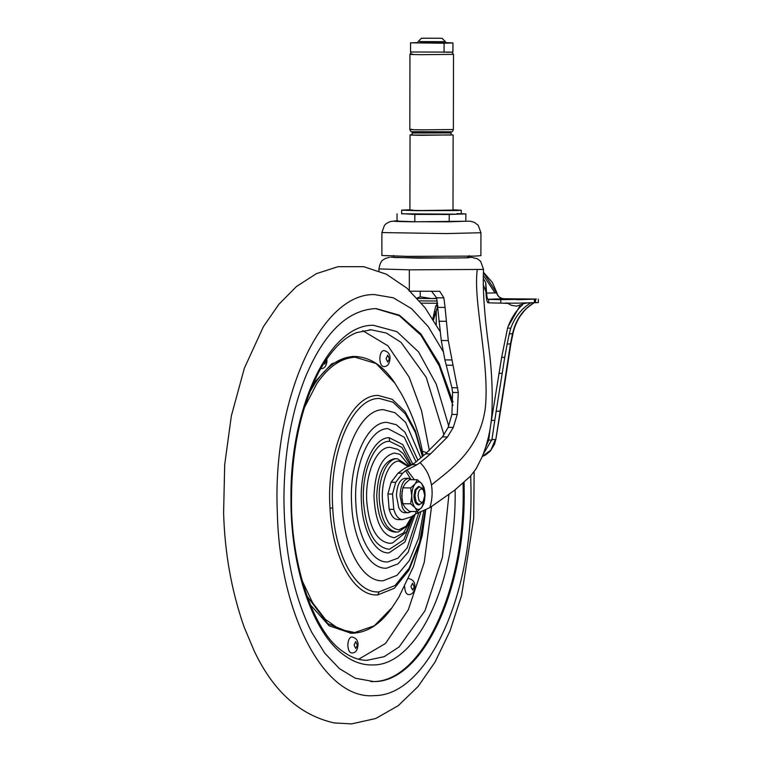 <?xml version="1.0" encoding="UTF-8"?>
<svg xmlns="http://www.w3.org/2000/svg" width="762" height="762" viewBox="0 0 762 762"><rect width="100%" height="100%" fill="white"/><g stroke="black" fill="none" stroke-linecap="round" stroke-linejoin="round"><path stroke-width="1.14" d="M509.064 299.333L524.027 299.476L508.006 299.418M525.085 299.409L524.027 299.476M535.381 299.047L503.682 298.742C500.158 298.494 497.748 296.504 496.472 292.751L483.403 272.396M483.403 272.177L492.357 282.435L496.938 292.894L486.604 293.075C486.851 296.847 487.309 298.904 487.975 299.256L503.758 298.742M482.298 456.448L485.394 455.066L490.337 451.104L494.519 444.246L495.872 439.169L510.426 343.976L512.521 333.794C515.722 319.764 523.008 309.324 534.391 302.476M482.317 456.4L490.928 450.047L495.395 439.503L491.928 439.617L483.127 454.314M495.872 439.169L500.482 410.994L496.138 411.404L491.928 439.617M500.482 410.994L510.873 343.805L507.168 344.081L509.254 333.899L512.969 333.642C514.664 325.031 519.313 317.087 520.979 315.049C524.342 310.982 524.618 309.077 534.524 302.504M534.391 299.237L534.381 302.685L517.027 303.162L500.777 303.124L500.786 299.685L535.515 299.047M536.362 302.524L535.496 302.647L535.534 299.199L536.4 299.085L517.027 299.723M538.391 299.133L538.353 302.571L526.494 302.971M483.241 284.769L485.908 291.551L485.727 282.492L486.604 293.075M483.251 278.463L485.727 282.492M485.908 291.551L486.061 294.113C486.413 299.342 487.051 302.209 487.975 302.695L488.661 302.828L488.671 299.399L487.975 299.256M488.661 302.828L500.777 303.124M500.786 299.685L488.671 299.399M526.818 302.952L525.513 303.371M522.532 304.971L520.827 306.41C514.912 312.344 510.483 319.583 507.559 328.117L501.653 357.368L504.739 357.407L496.138 411.404M490.976 423.167L501.653 357.368M490.052 429.244L488.737 440.055L491.881 440.093M485.47 447.685L488.737 440.055M531.19 302.581C521.808 308.258 514.998 316.782 510.769 328.165L509.254 333.899M507.168 344.081L504.739 357.407M507.559 328.117L510.769 328.165M534.381 302.685L535.496 302.647M394.497 458.695L397.002 458.724C386.772 458.429 377.876 479.308 379.324 500.215C381.21 520.151 387.058 530.771 396.878 532.067L394.373 532.038C383.61 530.219 377.723 518.189 376.704 495.957C377.8 473.65 383.724 461.229 394.497 458.695M351.044 633.222L329.06 625.745L310.229 604.609M312.953 384.086L331.594 363.903L352.235 356.483L353.835 356.464M431.549 506.511L424.282 562.204L408.299 609.771L385.515 643.461L358.692 659.225M362.75 330.679L387.915 345.805L409.165 377.142L421.605 410.985L429.349 450.485M464.087 482.432L464.191 492.138C465.258 591.731 421.891 682.542 373.742 681.561L355.292 678.228L339.452 668.655L324.783 653.215L311.791 632.412C293.541 595.884 284.255 551.116 283.931 498.091C284.245 452.752 291.417 412.385 305.457 376.99C323.783 333.47 346.758 310.696 374.39 308.667L376.361 308.648L399.498 315.23L420.91 333.947L439.169 363.55L453.028 402.022M463.106 483.308L463.191 492.128C464.258 591.712 420.891 682.533 372.732 681.552L371.265 681.58M375.866 308.648L399.317 315.687L420.938 335.204L439.226 365.836L452.923 405.46M390.268 543.296L389.753 543.325C376.895 541.62 369.227 527.723 366.77 501.615C364.865 474.25 376.523 446.894 389.915 447.294L397.783 449.361L403.127 453.542L410.518 465.592M351.825 636.946C356.397 638.042 358.445 640.918 357.95 645.576C357.359 650.548 355.33 653.024 351.873 652.986L351.711 652.986C349.358 652.586 348.072 649.957 347.853 645.09C348.091 640.213 349.387 637.499 351.739 636.946L351.892 636.946M320.726 368.656L320.888 368.646C324.336 368.684 326.365 366.217 326.965 361.236L326.85 358.816M383.81 350.53C388.382 351.625 390.43 354.501 389.934 359.159C389.344 364.131 387.315 366.608 383.858 366.57L383.696 366.57C381.343 366.17 380.057 363.541 379.838 358.673C380.076 353.797 381.371 351.082 383.724 350.53L383.867 350.53M422.329 451.161L426.796 452.761M408.661 578.548C413.233 579.644 415.28 582.52 414.785 587.178C414.195 592.16 412.166 594.627 408.708 594.589L408.546 594.589C406.194 594.189 404.908 591.56 404.689 586.702L404.689 586.597M419.519 300.885L437.321 301.019M437.655 303.257L421.424 303.162M419.71 42.729L445.503 42.901L445.503 41.758L442.074 38.31M444.998 41.681L419.71 41.586M422.729 38.186L441.693 38.262L421.443 38.271L417.995 41.7L417.995 42.853M440.788 38.405L441.693 38.262M413.385 133.007L412.109 132.874L412.099 134.931L413.385 135.074L451.075 135.007L451.075 132.94L413.385 133.007C411.366 132.893 411.747 132.798 414.538 132.693M449.523 132.788L451.075 132.94M451.075 134.826L453.133 135.007L453.009 210.226M452.342 134.893L421.176 135.312C410.337 135.15 407.518 134.96 412.728 134.741M409.908 210.15L410.042 134.931L412.099 134.76M412.594 209.96C407.384 210.179 410.204 210.369 421.043 210.531L452.209 210.112M409.908 209.76L401.66 210.141L417.052 210.664L457.543 210.512L461.258 210.245L453.009 209.836M401.66 210.141L401.65 213.808L457.543 214.179C462.658 213.998 462.467 213.808 456.971 213.608M474.726 256.108L407.451 256.365L381.867 255.489L381.905 232.562L446.161 233.582L480.936 232.734L480.889 255.661L474.726 256.108M436.807 298.58L417.366 298.447M436.721 298.228L431.683 298.58L420.224 296.799L417.024 298.066M410.566 51.987L452.904 52.111L452.952 42.92L445.503 42.596M417.995 42.577L410.547 42.843L410.528 52.007M444.084 52.397L444.094 43.234L452.914 42.939M410.585 42.815L444.094 43.234M461.248 213.751L465.858 213.903L465.839 221.237L449.209 221.79L449.228 214.455L414.823 214.408L401.65 213.655M449.209 221.79L414.804 221.742L414.823 214.408M465.858 213.903L449.228 214.455M414.804 221.742L397.031 221.142L397.05 213.808M420.224 296.799L420.233 291.274M393.554 255.508L393.554 257.337L395.03 257.546L454.447 258.023C467.144 257.832 471.573 257.585 467.716 257.27M390.935 257.213L418.176 258.127L467.277 257.842L471.468 257.299L477.45 258.813L480.651 261.347L483.527 269.415L409.327 269.843L379.609 268.938M378.962 270.92L378.924 269.043C380.638 259.061 383.715 259.994 385.582 258.375L389.611 257.289M433.264 319.659L437.75 306.172L435.721 306.057L437.664 303.343M435.721 306.057L432.826 318.964M410.547 478.86L405.613 470.678L402.66 473.231L395.735 482.308L392.525 494.052L393.773 509.368C395.792 516.036 398.717 519.455 402.546 519.627L397.926 519.57C394.097 519.398 391.173 515.979 389.153 509.311L387.906 493.995L391.125 482.251L398.04 473.173L404.203 468.64L414.604 463.029L425.52 453.857L442.455 436.902L448.17 427.368L451.904 414.404L452.59 392.449L451.933 387.725L444.903 359.893L441.274 340.509L436.607 297.799L431.53 291.217M412.194 464.668L416.995 464.725L420.091 462.629C426.015 468.525 429.806 475.964 431.463 484.946C432.721 492.433 432.187 499.996 429.873 507.644L415.719 513.921L415.852 511.512M483.518 269.415C482.613 289.065 484.384 315.087 488.813 347.482C491.833 370.075 492.843 392.459 491.833 414.614C490.738 429.644 487.48 443.789 482.06 457.019L476.05 468.868L470.24 476.393L454.59 490.261L429.873 507.644M482.06 457.019L482.26 456.533M437.931 307.353L445.065 307.438L443.884 297.885L439.75 291.313L410.289 291.198M445.065 307.438L448.294 340.595L458.286 392.516L457.238 414.471L453.295 427.434L447.494 436.969L430.482 453.923L420.091 462.629M436.264 310.791L436.245 324.564M435.664 311.744L434.807 311.648M437.617 305.981L437.855 305.467M405.613 470.678L416.995 464.725M397.926 519.57L402.546 519.627L411.366 516.788L415.719 513.921M436.607 297.799L443.884 297.885M417.347 513.15L417.709 511.226M414.404 479.736L406.898 469.849M423.186 501.463L421.767 503.349L418.395 504.835C415.709 504.377 414.233 501.367 413.985 495.814L415.042 489.852L418.433 486.499L421.957 488.061L423.329 489.985L421.434 488.823C419.414 489.299 418.309 491.633 418.1 495.814L419.043 500.596L421.415 502.577L423.186 501.463L424.748 495.595L423.329 489.985M419.405 504.844L416.243 502.206L414.985 495.824L416.042 489.871L419.529 486.508M411.766 479.698L408.594 478.346L404.803 478.307C399.755 479.488 396.973 485.308 396.459 495.767L398.717 507.53C400.374 510.969 402.374 512.683 404.736 512.683L408.356 512.731L411.375 511.454M408.594 478.346L408.413 478.355C403.365 479.536 400.583 485.356 400.069 495.814L402.336 507.568C403.984 511.007 405.984 512.731 408.356 512.731M402.822 487.832L410.708 487.928L415.109 483.86C417.328 481.346 419.548 481.27 421.757 483.641L424.815 491.7L425.063 495.443L423.977 503.368L421.719 507.463L417.309 511.531L409.432 511.435L405.041 507.559L402.793 503.711L401.736 495.757L402.822 487.832L405.079 483.737L409.48 479.679L417.366 479.774L421.757 483.641L424.005 487.49L424.805 491.633M402.793 503.711L410.68 503.806L411.766 495.881C411.861 490.69 412.975 486.68 415.109 483.86L417.366 479.774M401.955 499.32L402.06 491.519M417.309 511.531L415.071 507.683L410.68 503.806M424.72 499.777L421.719 507.463C419.5 509.988 417.281 510.054 415.071 507.683C412.947 505.006 411.842 501.072 411.766 495.881L410.708 487.928M483.318 275.292L494.957 292.808M507.549 303.381L501.672 303.133M486.385 444.76L488.652 440.55M508.073 326.66L519.998 305.762M491.442 420.405L494.538 420.443M498.872 373.304L501.948 373.342M309.515 392.449L315.049 383.229C326.698 366.093 339.595 357.178 353.758 356.502L355.225 356.483L353.701 356.464M353.273 633.222L351.806 633.241L327.822 623.649L307 596.16M444.008 434.94L426.225 377.352L401.012 342.328L386.372 333.051L371.084 329.784L356.54 332.632C343.043 337.899 330.46 351.034 318.792 372.037C300.819 407.822 291.732 449.732 291.532 497.777C290.274 561.661 312.753 631.165 342.509 651.224C350.844 657.301 359.016 660.34 367.008 660.321L384.229 656.663L399.126 646.919L424.977 610.762L442.446 557.27L448.923 494.452M371.084 329.784L369.332 329.803M423.196 455.838L422.891 454.171C419.538 434.245 412.49 414.328 401.755 394.43L394.916 383.181L376.133 363.531L355.206 357.226C341.119 357.911 328.289 366.77 316.706 383.819L304.162 408.051M302.038 580.434L312.572 602.685L325.326 619.316L339.623 629.431L354.73 632.536L374.285 625.812L392.144 607.533L398.85 597.141L413.509 566.461L422.205 535.591L425.72 509.93M455.152 489.823L455.162 492.395C456.133 583.101 416.633 665.826 372.761 664.94C362.779 665.236 353.111 661.902 343.776 654.939C312.458 632.47 290.398 566.833 290.96 497.815C289.989 407.099 329.489 324.383 373.361 325.269L396.973 331.68L418.567 351.92L436.312 384.277L448.704 426.015M411.899 516.446L406.098 526.161L398.888 529.8C389.687 528.58 384.2 518.627 382.438 499.939C381.076 480.346 389.42 460.762 399.012 461.048L408.346 466.687M410.813 520.113L403.555 532.914L394.364 537.715C381.933 535.619 375.133 521.732 373.961 496.043C375.218 470.278 382.067 455.933 394.506 453.019L400.031 454.4L409.508 466.106M470.726 475.869L471.011 490.652C472.459 597.284 426.52 695.287 374.933 695.601L373.713 695.658C324.364 699.649 279.454 614.21 277.33 512.293C272.196 400.65 320.126 293.16 374.418 294.57L393.344 297.809L411.528 308.648L428.273 326.669L442.932 351.177M357.388 645.357L355.749 641.575L354.082 645.071L355.73 648.452L357.388 645.357M323.764 363.484L324.745 364.112L326.403 361.017L326.336 359.569M389.372 358.94L387.734 355.159L386.067 358.654L387.715 362.036L389.372 358.94M414.223 586.959L412.585 583.178L410.918 586.673L412.566 590.055L414.223 586.959M413.499 515.398L403.841 539.801L389.372 549.316C374.904 547.402 366.284 531.762 363.522 502.396C361.378 471.611 374.485 440.846 389.553 441.293L401.993 447.418L411.394 465.125M415.223 514.255L404.984 541.982L389.02 552.879C375.314 553.945 362.702 531.057 361.464 502.863C359.178 470.04 373.161 437.245 389.22 437.721L389.553 441.293M389.22 437.721L402.774 444.57L412.861 464.268M418.824 512.636L407.184 547.868L398.002 558.146L387.772 561.927C371.913 563.156 357.321 536.667 355.883 504.034C353.235 466.049 369.418 428.092 388.01 428.644L404.289 437.264L416.062 461.82M420.843 511.921L408.27 552.059L398.031 563.851L386.563 568.195C369.199 569.538 353.235 540.553 351.663 504.844C348.777 463.286 366.474 421.748 386.82 422.348L396.269 424.71L405.013 432.235L417.938 460.258M423.777 510.778L418.624 538.163L409.356 560.546L397.04 575.32L383.124 580.768C362.769 582.339 344.033 548.345 342.186 506.463C338.804 457.705 359.559 408.984 383.429 409.699L394.992 412.728L405.622 422.358L420.815 457.838M425.234 510.149L419.652 542.001L409.175 568.176L395.059 585.511L379.019 591.903C355.997 593.684 334.813 555.241 332.727 507.883C328.898 452.752 352.377 397.659 379.362 398.459L392.897 402.155L405.251 413.833L415.376 432.483L422.405 456.505M425.453 510.054L419.757 543.087L408.956 570.262L394.354 588.274L377.752 594.912L379.019 591.903M377.752 594.912C354.006 596.751 332.165 557.108 330.013 508.264C326.06 451.409 350.272 394.592 378.104 395.421L392.182 399.307L405.022 411.566L415.5 431.121L422.691 456.257M330.013 508.264L332.727 507.883M412.594 54.102C407.422 54.331 410.289 54.521 421.205 54.683L453.504 54.378L453.371 129.55L421.072 129.864C410.632 129.711 407.556 129.521 411.842 129.302M450.256 52.197L446.732 52.311M448.713 132.017L422.177 132.121M449.685 132.826L413.499 132.759M480.936 232.734L478.165 225.238L474.259 222.294L470.183 221.199L413.042 221.799C393.983 221.513 388.972 221.18 398.012 220.79M409.327 269.843L409.308 291.189M477.26 269.824C472.878 301.323 490.014 363.855 485.251 408.603C479.393 450.685 449.389 470.278 431.463 484.946M425.52 453.857L430.482 453.923M398.04 473.173L402.66 473.231M391.125 482.251L395.735 482.308M387.906 493.995L392.525 494.052M389.153 509.311L393.773 509.368M438.96 321.231L446.094 321.316M441.274 340.509L448.294 340.595M444.903 359.893L451.599 359.959M446.399 365.208L452.923 365.265M451.933 387.725L457.724 387.801M452.59 392.449L458.286 392.516M451.904 414.404L457.238 414.471M448.17 427.368L453.295 427.434M442.455 436.902L447.494 436.969M535.457 299.047L503.72 298.742C499.996 298.209 497.738 296.256 496.938 292.894M506.816 302.847L511.397 305.295L516.569 306.143L526.237 302.847M510.864 343.814L512.969 333.642M392.144 607.533C380.552 624.278 367.113 632.851 351.806 633.241L350.282 633.222M376.361 308.648L375.361 308.639M371.761 681.59L370.761 681.571M394.907 383.172C383.8 366.189 370.57 357.302 355.225 356.483M408.937 466.392L397.393 458.724M396.488 532.076L398.393 531.924L407.375 525.847L412.461 516.084M390.201 543.306L392.582 542.944L406.517 531.771L413.09 515.674M440.265 331.765L425.015 307.705L407.041 288.246L386.401 274.215L363.645 266.671L338.014 266.681L316.363 273.672L296.428 286.541L278.749 304.438L263.395 326.688L244.364 368.198L231.334 415.976L224.695 464.677L223.609 512.902C224.752 553.164 231.591 591.198 244.107 627.002L254.289 651.148C273.291 691.286 299.942 715.223 334.251 722.938L351.539 723.9L375.752 718.499L398.25 705.669L418.062 686.543L435.054 662.064L450.056 630.803L461.591 595.465L473.707 518.598L474.155 471.63M411.48 52.13L409.956 54.302L409.823 129.473C410.489 131.302 411.07 132.055 411.585 131.721L451.599 131.797C452.114 132.121 452.704 131.378 453.371 129.55M461.258 210.245L461.248 213.912M453.504 54.378L451.799 52.149M447.665 132.74L449.837 132.845L447.637 131.826M413.356 132.788L415.547 131.769M397.031 220.809L390.315 221.513L386.296 223.552L384.41 225.428L381.905 232.562M452.952 42.92L452.933 52.083M469.202 255.641L469.202 257.47M433.445 319.954L437.836 306.153"/></g></svg>
